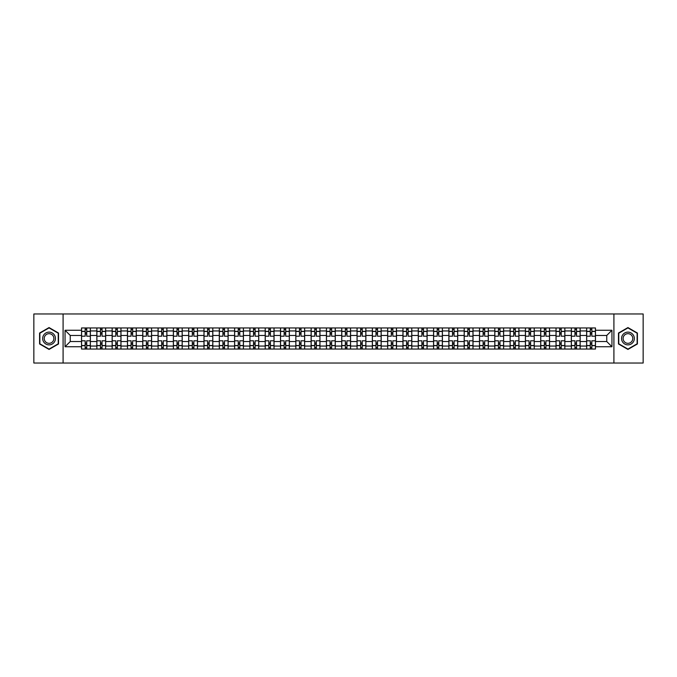 <?xml version="1.0" encoding="UTF-8"?>
<svg xmlns="http://www.w3.org/2000/svg" width="677" height="677" viewBox="0 0 677 677"><rect width="100%" height="100%" fill="white"/><g stroke="black" fill="none" stroke-linecap="round" stroke-linejoin="round"><path stroke-width="1.02" d="M613.912 363.033L643.15 363.033L643.15 313.967L33.85 313.967L33.85 363.033L613.912 363.033L613.912 313.967M96.836 349.044L96.836 330.943L90.363 330.943L90.363 349.044M90.363 330.943L90.363 327.956M96.836 330.943L96.836 327.956M105.671 327.956L105.671 349.044M112.145 349.044L112.145 327.956M120.98 327.956L120.98 349.044M127.454 349.044L127.454 327.956M136.28 327.956L136.28 349.044M142.762 349.044L142.762 327.956M151.589 327.956L151.589 349.044M158.063 349.044L158.063 327.956M166.897 327.956L166.897 349.044M173.371 349.044L173.371 327.956M182.198 327.956L182.198 349.044M188.68 349.044L188.68 327.956M197.506 327.956L197.506 349.044M203.98 349.044L203.98 327.956M212.815 327.956L212.815 349.044M219.289 349.044L219.289 327.956M228.124 327.956L228.124 349.044M234.597 349.044L234.597 327.956M243.424 327.956L243.424 349.044M249.898 349.044L249.898 327.956M258.732 327.956L258.732 349.044M265.206 349.044L265.206 327.956M274.041 327.956L274.041 349.044M280.515 349.044L280.515 327.956M289.341 327.956L289.341 349.044M295.824 349.044L295.824 327.956M304.65 327.956L304.65 349.044M311.124 349.044L311.124 327.956M319.959 327.956L319.959 349.044M326.432 349.044L326.432 327.956M335.259 327.956L335.259 349.044M341.741 349.044L341.741 327.956M350.568 327.956L350.568 349.044M357.041 349.044L357.041 327.956M365.876 327.956L365.876 349.044M372.35 349.044L372.35 327.956M381.176 327.956L381.176 349.044M387.659 349.044L387.659 327.956M396.485 327.956L396.485 349.044M402.959 349.044L402.959 327.956M411.794 327.956L411.794 349.044M418.268 349.044L418.268 327.956M427.102 327.956L427.102 349.044M433.576 349.044L433.576 327.956M442.403 327.956L442.403 349.044M448.876 349.044L448.876 327.956M457.711 327.956L457.711 349.044M464.185 349.044L464.185 327.956M473.02 327.956L473.02 349.044M479.494 349.044L479.494 327.956M488.32 327.956L488.32 349.044M494.802 349.044L494.802 327.956M503.629 327.956L503.629 349.044M510.103 349.044L510.103 327.956M518.937 327.956L518.937 349.044M525.411 349.044L525.411 327.956M534.238 327.956L534.238 349.044M540.72 349.044L540.72 327.956M549.546 327.956L549.546 349.044M556.02 349.044L556.02 327.956M564.855 327.956L564.855 349.044M571.329 349.044L571.329 327.956M580.164 327.956L580.164 349.044M586.637 349.044L586.637 327.956M586.637 341.538L580.164 341.538M571.329 341.538L564.855 341.538M556.02 341.538L549.546 341.538M540.72 341.538L534.238 341.538M525.411 341.538L518.937 341.538M510.103 341.538L503.629 341.538M494.802 341.538L488.32 341.538M479.494 341.538L473.02 341.538M464.185 341.538L457.711 341.538M448.876 341.538L442.403 341.538M433.576 341.538L427.102 341.538M418.268 341.538L411.794 341.538M402.959 341.538L396.485 341.538M387.659 341.538L381.176 341.538M372.35 341.538L365.876 341.538M357.041 341.538L350.568 341.538M341.741 341.538L335.259 341.538M326.432 341.538L319.959 341.538M311.124 341.538L304.65 341.538M295.824 341.538L289.341 341.538M280.515 341.538L274.041 341.538M265.206 341.538L258.732 341.538M249.898 341.538L243.424 341.538M234.597 341.538L228.124 341.538M219.289 341.538L212.815 341.538M203.98 341.538L197.506 341.538M188.68 341.538L182.198 341.538M173.371 341.538L166.897 341.538M158.063 341.538L151.589 341.538M142.762 341.538L136.28 341.538M127.454 341.538L120.98 341.538M112.145 341.538L105.671 341.538M96.836 341.538L90.363 341.538M586.637 335.462L580.164 335.462M571.329 335.462L564.855 335.462M556.02 335.462L549.546 335.462M540.72 335.462L534.238 335.462M525.411 335.462L518.937 335.462M510.103 335.462L503.629 335.462M494.802 335.462L488.32 335.462M479.494 335.462L473.02 335.462M464.185 335.462L457.711 335.462M448.876 335.462L442.403 335.462M433.576 335.462L427.102 335.462M418.268 335.462L411.794 335.462M402.959 335.462L396.485 335.462M387.659 335.462L381.176 335.462M372.35 335.462L365.876 335.462M357.041 335.462L350.568 335.462M341.741 335.462L335.259 335.462M326.432 335.462L319.959 335.462M311.124 335.462L304.65 335.462M295.824 335.462L289.341 335.462M280.515 335.462L274.041 335.462M265.206 335.462L258.732 335.462M249.898 335.462L243.424 335.462M234.597 335.462L228.124 335.462M219.289 335.462L212.815 335.462M203.98 335.462L197.506 335.462M188.68 335.462L182.198 335.462M173.371 335.462L166.897 335.462M158.063 335.462L151.589 335.462M142.762 335.462L136.28 335.462M127.454 335.462L120.98 335.462M112.145 335.462L105.671 335.462M96.836 335.462L90.363 335.462M70.247 341.538L81.536 341.538L81.536 335.462L70.247 335.462L70.247 341.538L65.051 346.742L65.051 330.258L81.536 330.258L81.536 335.462M595.464 335.462L595.464 341.538L606.753 341.538L606.753 335.462L595.464 335.462L595.464 327.956L81.536 327.956L81.536 330.258M595.464 330.258L611.949 330.258L611.949 346.742L595.464 346.742L595.464 341.538M81.536 341.538L81.536 349.044L595.464 349.044L595.464 346.742M81.536 346.742L65.051 346.742M63.088 363.033L63.088 313.967M58.527 333.033L49.057 327.566L39.588 333.033L39.588 343.967L49.057 349.434L58.527 343.967L58.527 333.033M637.412 333.033L627.943 327.566L618.473 333.033L618.473 343.967L627.943 349.434L637.412 343.967L637.412 333.033M86.732 347.572L85.167 347.572M85.167 329.428L86.732 329.428M102.041 347.572L100.467 347.572M100.467 329.428L102.041 329.428M117.349 347.572L115.775 347.572M115.775 329.428L117.349 329.428M132.65 347.572L131.084 347.572M131.084 329.428L132.65 329.428M147.958 347.572L146.393 347.572M146.393 329.428L147.958 329.428M163.267 347.572L161.693 347.572M161.693 329.428L163.267 329.428M178.567 347.572L177.002 347.572M177.002 329.428L178.567 329.428M193.876 347.572L192.31 347.572M192.31 329.428L193.876 329.428M209.185 347.572L207.611 347.572M207.611 329.428L209.185 329.428M224.493 347.572L222.919 347.572M222.919 329.428L224.493 329.428M239.793 347.572L238.228 347.572M238.228 329.428L239.793 329.428M255.102 347.572L253.528 347.572M253.528 329.428L255.102 329.428M270.411 347.572L268.837 347.572M268.837 329.428L270.411 329.428M285.711 347.572L284.145 347.572M284.145 329.428L285.711 329.428M301.02 347.572L299.454 347.572M299.454 329.428L301.02 329.428M316.328 347.572L314.754 347.572M314.754 329.428L316.328 329.428M331.628 347.572L330.063 347.572M330.063 329.428L331.628 329.428M346.937 347.572L345.372 347.572M345.372 329.428L346.937 329.428M362.246 347.572L360.672 347.572M360.672 329.428L362.246 329.428M377.546 347.572L375.98 347.572M375.98 329.428L377.546 329.428M392.855 347.572L391.289 347.572M391.289 329.428L392.855 329.428M408.163 347.572L406.589 347.572M406.589 329.428L408.163 329.428M423.472 347.572L421.898 347.572M421.898 329.428L423.472 329.428M438.772 347.572L437.207 347.572M437.207 329.428L438.772 329.428M454.081 347.572L452.507 347.572M452.507 329.428L454.081 329.428M469.389 347.572L467.815 347.572M467.815 329.428L469.389 329.428M484.69 347.572L483.124 347.572M483.124 329.428L484.69 329.428M499.998 347.572L498.433 347.572M498.433 329.428L499.998 329.428M515.307 347.572L513.733 347.572M513.733 329.428L515.307 329.428M530.607 347.572L529.042 347.572M529.042 329.428L530.607 329.428M545.916 347.572L544.35 347.572M544.35 329.428L545.916 329.428M561.225 347.572L559.651 347.572M559.651 329.428L561.225 329.428M576.533 347.572L574.959 347.572M574.959 329.428L576.533 329.428M591.833 347.572L590.268 347.572M590.268 329.428L591.833 329.428M65.051 330.258L70.247 335.462M606.753 341.538L611.949 346.742M606.753 335.462L611.949 330.258M90.312 349.044L90.312 336.198L86.732 336.198L86.732 327.956M85.167 327.956L85.167 336.198L81.587 336.198L81.587 327.956M90.312 336.198L90.312 327.956M81.587 349.044L81.587 340.802L85.167 340.802L85.167 349.044M86.732 349.044L86.732 340.802L90.312 340.802M85.167 334.032L86.732 334.032M81.587 340.802L81.587 336.198M86.732 342.968L85.167 342.968M86.732 347.775L85.167 347.775M85.167 344.238L86.732 344.238M86.732 332.762L85.167 332.762M85.167 329.225L86.732 329.225M43.531 341.69A6.381 6.381 0 0 0 52.247 344.026A6.381 6.381 0 0 0 54.583 335.31A6.381 6.381 0 0 0 45.867 332.974A6.381 6.381 0 0 0 43.531 341.69M44.877 340.912A4.832 4.832 0 0 0 51.469 342.68A4.832 4.832 0 0 0 53.238 336.088A4.832 4.832 0 0 0 46.645 334.32A4.832 4.832 0 0 0 44.877 340.912M49.057 327.905L58.23 333.202L58.23 343.798L49.057 349.095L39.884 343.798L39.884 333.202L49.057 327.905M622.417 341.69A6.381 6.381 0 0 0 631.133 344.026A6.381 6.381 0 0 0 633.469 335.31A6.381 6.381 0 0 0 624.753 332.974A6.381 6.381 0 0 0 622.417 341.69M623.762 340.912A4.832 4.832 0 0 0 630.355 342.68A4.832 4.832 0 0 0 632.123 336.088A4.832 4.832 0 0 0 625.531 334.32A4.832 4.832 0 0 0 623.762 340.912M627.943 327.905L637.116 333.202L637.116 343.798L627.943 349.095L618.77 343.798L618.77 333.202L627.943 327.905M105.62 349.044L105.62 336.198L102.041 336.198L102.041 327.956M100.467 327.956L100.467 336.198L96.887 336.198L96.887 327.956M105.62 336.198L105.62 327.956M96.887 349.044L96.887 340.802L100.467 340.802L100.467 349.044M102.041 349.044L102.041 340.802L105.62 340.802M100.467 334.032L102.041 334.032M96.887 340.802L96.887 336.198M102.041 342.968L100.467 342.968M102.041 347.775L100.467 347.775M100.467 344.238L102.041 344.238M102.041 332.762L100.467 332.762M100.467 329.225L102.041 329.225M120.929 349.044L120.929 336.198L117.349 336.198L117.349 327.956M115.775 327.956L115.775 336.198L112.196 336.198L112.196 327.956M120.929 336.198L120.929 327.956M112.196 349.044L112.196 340.802L115.775 340.802L115.775 349.044M117.349 349.044L117.349 340.802L120.929 340.802M115.775 334.032L117.349 334.032M112.196 340.802L112.196 336.198M117.349 342.968L115.775 342.968M117.349 347.775L115.775 347.775M115.775 344.238L117.349 344.238M117.349 332.762L115.775 332.762M115.775 329.225L117.349 329.225M136.238 349.044L136.238 336.198L132.65 336.198L132.65 327.956M131.084 327.956L131.084 336.198L127.504 336.198L127.504 327.956M136.238 336.198L136.238 327.956M127.504 349.044L127.504 340.802L131.084 340.802L131.084 349.044M132.65 349.044L132.65 340.802L136.238 340.802M131.084 334.032L132.65 334.032M127.504 340.802L127.504 336.198M132.65 342.968L131.084 342.968M132.65 347.775L131.084 347.775M131.084 344.238L132.65 344.238M132.65 332.762L131.084 332.762M131.084 329.225L132.65 329.225M151.538 349.044L151.538 336.198L147.958 336.198L147.958 327.956M146.393 327.956L146.393 336.198L142.805 336.198L142.805 327.956M151.538 336.198L151.538 327.956M142.805 349.044L142.805 340.802L146.393 340.802L146.393 349.044M147.958 349.044L147.958 340.802L151.538 340.802M146.393 334.032L147.958 334.032M142.805 340.802L142.805 336.198M147.958 342.968L146.393 342.968M147.958 347.775L146.393 347.775M146.393 344.238L147.958 344.238M147.958 332.762L146.393 332.762M146.393 329.225L147.958 329.225M166.847 349.044L166.847 336.198L163.267 336.198L163.267 327.956M161.693 327.956L161.693 336.198L158.113 336.198L158.113 327.956M166.847 336.198L166.847 327.956M158.113 349.044L158.113 340.802L161.693 340.802L161.693 349.044M163.267 349.044L163.267 340.802L166.847 340.802M161.693 334.032L163.267 334.032M158.113 340.802L158.113 336.198M163.267 342.968L161.693 342.968M163.267 347.775L161.693 347.775M161.693 344.238L163.267 344.238M163.267 332.762L161.693 332.762M161.693 329.225L163.267 329.225M182.155 349.044L182.155 336.198L178.567 336.198L178.567 327.956M177.002 327.956L177.002 336.198L173.422 336.198L173.422 327.956M182.155 336.198L182.155 327.956M173.422 349.044L173.422 340.802L177.002 340.802L177.002 349.044M178.567 349.044L178.567 340.802L182.155 340.802M177.002 334.032L178.567 334.032M173.422 340.802L173.422 336.198M178.567 342.968L177.002 342.968M178.567 347.775L177.002 347.775M177.002 344.238L178.567 344.238M178.567 332.762L177.002 332.762M177.002 329.225L178.567 329.225M197.456 349.044L197.456 336.198L193.876 336.198L193.876 327.956M192.31 327.956L192.31 336.198L188.722 336.198L188.722 327.956M197.456 336.198L197.456 327.956M188.722 349.044L188.722 340.802L192.31 340.802L192.31 349.044M193.876 349.044L193.876 340.802L197.456 340.802M192.31 334.032L193.876 334.032M188.722 340.802L188.722 336.198M193.876 342.968L192.31 342.968M193.876 347.775L192.31 347.775M192.31 344.238L193.876 344.238M193.876 332.762L192.31 332.762M192.31 329.225L193.876 329.225M212.764 349.044L212.764 336.198L209.185 336.198L209.185 327.956M207.611 327.956L207.611 336.198L204.031 336.198L204.031 327.956M212.764 336.198L212.764 327.956M204.031 349.044L204.031 340.802L207.611 340.802L207.611 349.044M209.185 349.044L209.185 340.802L212.764 340.802M207.611 334.032L209.185 334.032M204.031 340.802L204.031 336.198M209.185 342.968L207.611 342.968M209.185 347.775L207.611 347.775M207.611 344.238L209.185 344.238M209.185 332.762L207.611 332.762M207.611 329.225L209.185 329.225M228.073 349.044L228.073 336.198L224.493 336.198L224.493 327.956M222.919 327.956L222.919 336.198L219.34 336.198L219.34 327.956M228.073 336.198L228.073 327.956M219.34 349.044L219.34 340.802L222.919 340.802L222.919 349.044M224.493 349.044L224.493 340.802L228.073 340.802M222.919 334.032L224.493 334.032M219.34 340.802L219.34 336.198M224.493 342.968L222.919 342.968M224.493 347.775L222.919 347.775M222.919 344.238L224.493 344.238M224.493 332.762L222.919 332.762M222.919 329.225L224.493 329.225M243.373 349.044L243.373 336.198L239.793 336.198L239.793 327.956M238.228 327.956L238.228 336.198L234.648 336.198L234.648 327.956M243.373 336.198L243.373 327.956M234.648 349.044L234.648 340.802L238.228 340.802L238.228 349.044M239.793 349.044L239.793 340.802L243.373 340.802M238.228 334.032L239.793 334.032M234.648 340.802L234.648 336.198M239.793 342.968L238.228 342.968M239.793 347.775L238.228 347.775M238.228 344.238L239.793 344.238M239.793 332.762L238.228 332.762M238.228 329.225L239.793 329.225M258.682 349.044L258.682 336.198L255.102 336.198L255.102 327.956M253.528 327.956L253.528 336.198L249.948 336.198L249.948 327.956M258.682 336.198L258.682 327.956M249.948 349.044L249.948 340.802L253.528 340.802L253.528 349.044M255.102 349.044L255.102 340.802L258.682 340.802M253.528 334.032L255.102 334.032M249.948 340.802L249.948 336.198M255.102 342.968L253.528 342.968M255.102 347.775L253.528 347.775M253.528 344.238L255.102 344.238M255.102 332.762L253.528 332.762M253.528 329.225L255.102 329.225M273.99 349.044L273.99 336.198L270.411 336.198L270.411 327.956M268.837 327.956L268.837 336.198L265.257 336.198L265.257 327.956M273.99 336.198L273.99 327.956M265.257 349.044L265.257 340.802L268.837 340.802L268.837 349.044M270.411 349.044L270.411 340.802L273.99 340.802M268.837 334.032L270.411 334.032M265.257 340.802L265.257 336.198M270.411 342.968L268.837 342.968M270.411 347.775L268.837 347.775M268.837 344.238L270.411 344.238M270.411 332.762L268.837 332.762M268.837 329.225L270.411 329.225M289.299 349.044L289.299 336.198L285.711 336.198L285.711 327.956M284.145 327.956L284.145 336.198L280.566 336.198L280.566 327.956M289.299 336.198L289.299 327.956M280.566 349.044L280.566 340.802L284.145 340.802L284.145 349.044M285.711 349.044L285.711 340.802L289.299 340.802M284.145 334.032L285.711 334.032M280.566 340.802L280.566 336.198M285.711 342.968L284.145 342.968M285.711 347.775L284.145 347.775M284.145 344.238L285.711 344.238M285.711 332.762L284.145 332.762M284.145 329.225L285.711 329.225M304.599 349.044L304.599 336.198L301.02 336.198L301.02 327.956M299.454 327.956L299.454 336.198L295.866 336.198L295.866 327.956M304.599 336.198L304.599 327.956M295.866 349.044L295.866 340.802L299.454 340.802L299.454 349.044M301.02 349.044L301.02 340.802L304.599 340.802M299.454 334.032L301.02 334.032M295.866 340.802L295.866 336.198M301.02 342.968L299.454 342.968M301.02 347.775L299.454 347.775M299.454 344.238L301.02 344.238M301.02 332.762L299.454 332.762M299.454 329.225L301.02 329.225M319.908 349.044L319.908 336.198L316.328 336.198L316.328 327.956M314.754 327.956L314.754 336.198L311.175 336.198L311.175 327.956M319.908 336.198L319.908 327.956M311.175 349.044L311.175 340.802L314.754 340.802L314.754 349.044M316.328 349.044L316.328 340.802L319.908 340.802M314.754 334.032L316.328 334.032M311.175 340.802L311.175 336.198M316.328 342.968L314.754 342.968M316.328 347.775L314.754 347.775M314.754 344.238L316.328 344.238M316.328 332.762L314.754 332.762M314.754 329.225L316.328 329.225M335.217 349.044L335.217 336.198L331.628 336.198L331.628 327.956M330.063 327.956L330.063 336.198L326.483 336.198L326.483 327.956M335.217 336.198L335.217 327.956M326.483 349.044L326.483 340.802L330.063 340.802L330.063 349.044M331.628 349.044L331.628 340.802L335.217 340.802M330.063 334.032L331.628 334.032M326.483 340.802L326.483 336.198M331.628 342.968L330.063 342.968M331.628 347.775L330.063 347.775M330.063 344.238L331.628 344.238M331.628 332.762L330.063 332.762M330.063 329.225L331.628 329.225M350.517 349.044L350.517 336.198L346.937 336.198L346.937 327.956M345.372 327.956L345.372 336.198L341.783 336.198L341.783 327.956M350.517 336.198L350.517 327.956M341.783 349.044L341.783 340.802L345.372 340.802L345.372 349.044M346.937 349.044L346.937 340.802L350.517 340.802M345.372 334.032L346.937 334.032M341.783 340.802L341.783 336.198M346.937 342.968L345.372 342.968M346.937 347.775L345.372 347.775M345.372 344.238L346.937 344.238M346.937 332.762L345.372 332.762M345.372 329.225L346.937 329.225M365.825 349.044L365.825 336.198L362.246 336.198L362.246 327.956M360.672 327.956L360.672 336.198L357.092 336.198L357.092 327.956M365.825 336.198L365.825 327.956M357.092 349.044L357.092 340.802L360.672 340.802L360.672 349.044M362.246 349.044L362.246 340.802L365.825 340.802M360.672 334.032L362.246 334.032M357.092 340.802L357.092 336.198M362.246 342.968L360.672 342.968M362.246 347.775L360.672 347.775M360.672 344.238L362.246 344.238M362.246 332.762L360.672 332.762M360.672 329.225L362.246 329.225M381.134 349.044L381.134 336.198L377.546 336.198L377.546 327.956M375.98 327.956L375.98 336.198L372.401 336.198L372.401 327.956M381.134 336.198L381.134 327.956M372.401 349.044L372.401 340.802L375.98 340.802L375.98 349.044M377.546 349.044L377.546 340.802L381.134 340.802M375.98 334.032L377.546 334.032M372.401 340.802L372.401 336.198M377.546 342.968L375.98 342.968M377.546 347.775L375.98 347.775M375.98 344.238L377.546 344.238M377.546 332.762L375.98 332.762M375.98 329.225L377.546 329.225M396.434 349.044L396.434 336.198L392.855 336.198L392.855 327.956M391.289 327.956L391.289 336.198L387.701 336.198L387.701 327.956M396.434 336.198L396.434 327.956M387.701 349.044L387.701 340.802L391.289 340.802L391.289 349.044M392.855 349.044L392.855 340.802L396.434 340.802M391.289 334.032L392.855 334.032M387.701 340.802L387.701 336.198M392.855 342.968L391.289 342.968M392.855 347.775L391.289 347.775M391.289 344.238L392.855 344.238M392.855 332.762L391.289 332.762M391.289 329.225L392.855 329.225M411.743 349.044L411.743 336.198L408.163 336.198L408.163 327.956M406.589 327.956L406.589 336.198L403.01 336.198L403.01 327.956M411.743 336.198L411.743 327.956M403.01 349.044L403.01 340.802L406.589 340.802L406.589 349.044M408.163 349.044L408.163 340.802L411.743 340.802M406.589 334.032L408.163 334.032M403.01 340.802L403.01 336.198M408.163 342.968L406.589 342.968M408.163 347.775L406.589 347.775M406.589 344.238L408.163 344.238M408.163 332.762L406.589 332.762M406.589 329.225L408.163 329.225M427.052 349.044L427.052 336.198L423.472 336.198L423.472 327.956M421.898 327.956L421.898 336.198L418.318 336.198L418.318 327.956M427.052 336.198L427.052 327.956M418.318 349.044L418.318 340.802L421.898 340.802L421.898 349.044M423.472 349.044L423.472 340.802L427.052 340.802M421.898 334.032L423.472 334.032M418.318 340.802L418.318 336.198M423.472 342.968L421.898 342.968M423.472 347.775L421.898 347.775M421.898 344.238L423.472 344.238M423.472 332.762L421.898 332.762M421.898 329.225L423.472 329.225M442.352 349.044L442.352 336.198L438.772 336.198L438.772 327.956M437.207 327.956L437.207 336.198L433.627 336.198L433.627 327.956M442.352 336.198L442.352 327.956M433.627 349.044L433.627 340.802L437.207 340.802L437.207 349.044M438.772 349.044L438.772 340.802L442.352 340.802M437.207 334.032L438.772 334.032M433.627 340.802L433.627 336.198M438.772 342.968L437.207 342.968M438.772 347.775L437.207 347.775M437.207 344.238L438.772 344.238M438.772 332.762L437.207 332.762M437.207 329.225L438.772 329.225M457.66 349.044L457.66 336.198L454.081 336.198L454.081 327.956M452.507 327.956L452.507 336.198L448.927 336.198L448.927 327.956M457.66 336.198L457.66 327.956M448.927 349.044L448.927 340.802L452.507 340.802L452.507 349.044M454.081 349.044L454.081 340.802L457.66 340.802M452.507 334.032L454.081 334.032M448.927 340.802L448.927 336.198M454.081 342.968L452.507 342.968M454.081 347.775L452.507 347.775M452.507 344.238L454.081 344.238M454.081 332.762L452.507 332.762M452.507 329.225L454.081 329.225M472.969 349.044L472.969 336.198L469.389 336.198L469.389 327.956M467.815 327.956L467.815 336.198L464.236 336.198L464.236 327.956M472.969 336.198L472.969 327.956M464.236 349.044L464.236 340.802L467.815 340.802L467.815 349.044M469.389 349.044L469.389 340.802L472.969 340.802M467.815 334.032L469.389 334.032M464.236 340.802L464.236 336.198M469.389 342.968L467.815 342.968M469.389 347.775L467.815 347.775M467.815 344.238L469.389 344.238M469.389 332.762L467.815 332.762M467.815 329.225L469.389 329.225M488.278 349.044L488.278 336.198L484.69 336.198L484.69 327.956M483.124 327.956L483.124 336.198L479.544 336.198L479.544 327.956M488.278 336.198L488.278 327.956M479.544 349.044L479.544 340.802L483.124 340.802L483.124 349.044M484.69 349.044L484.69 340.802L488.278 340.802M483.124 334.032L484.69 334.032M479.544 340.802L479.544 336.198M484.69 342.968L483.124 342.968M484.69 347.775L483.124 347.775M483.124 344.238L484.69 344.238M484.69 332.762L483.124 332.762M483.124 329.225L484.69 329.225M503.578 349.044L503.578 336.198L499.998 336.198L499.998 327.956M498.433 327.956L498.433 336.198L494.845 336.198L494.845 327.956M503.578 336.198L503.578 327.956M494.845 349.044L494.845 340.802L498.433 340.802L498.433 349.044M499.998 349.044L499.998 340.802L503.578 340.802M498.433 334.032L499.998 334.032M494.845 340.802L494.845 336.198M499.998 342.968L498.433 342.968M499.998 347.775L498.433 347.775M498.433 344.238L499.998 344.238M499.998 332.762L498.433 332.762M498.433 329.225L499.998 329.225M518.887 349.044L518.887 336.198L515.307 336.198L515.307 327.956M513.733 327.956L513.733 336.198L510.153 336.198L510.153 327.956M518.887 336.198L518.887 327.956M510.153 349.044L510.153 340.802L513.733 340.802L513.733 349.044M515.307 349.044L515.307 340.802L518.887 340.802M513.733 334.032L515.307 334.032M510.153 340.802L510.153 336.198M515.307 342.968L513.733 342.968M515.307 347.775L513.733 347.775M513.733 344.238L515.307 344.238M515.307 332.762L513.733 332.762M513.733 329.225L515.307 329.225M534.195 349.044L534.195 336.198L530.607 336.198L530.607 327.956M529.042 327.956L529.042 336.198L525.462 336.198L525.462 327.956M534.195 336.198L534.195 327.956M525.462 349.044L525.462 340.802L529.042 340.802L529.042 349.044M530.607 349.044L530.607 340.802L534.195 340.802M529.042 334.032L530.607 334.032M525.462 340.802L525.462 336.198M530.607 342.968L529.042 342.968M530.607 347.775L529.042 347.775M529.042 344.238L530.607 344.238M530.607 332.762L529.042 332.762M529.042 329.225L530.607 329.225M549.496 349.044L549.496 336.198L545.916 336.198L545.916 327.956M544.35 327.956L544.35 336.198L540.762 336.198L540.762 327.956M549.496 336.198L549.496 327.956M540.762 349.044L540.762 340.802L544.35 340.802L544.35 349.044M545.916 349.044L545.916 340.802L549.496 340.802M544.35 334.032L545.916 334.032M540.762 340.802L540.762 336.198M545.916 342.968L544.35 342.968M545.916 347.775L544.35 347.775M544.35 344.238L545.916 344.238M545.916 332.762L544.35 332.762M544.35 329.225L545.916 329.225M564.804 349.044L564.804 336.198L561.225 336.198L561.225 327.956M559.651 327.956L559.651 336.198L556.071 336.198L556.071 327.956M564.804 336.198L564.804 327.956M556.071 349.044L556.071 340.802L559.651 340.802L559.651 349.044M561.225 349.044L561.225 340.802L564.804 340.802M559.651 334.032L561.225 334.032M556.071 340.802L556.071 336.198M561.225 342.968L559.651 342.968M561.225 347.775L559.651 347.775M559.651 344.238L561.225 344.238M561.225 332.762L559.651 332.762M559.651 329.225L561.225 329.225M580.113 349.044L580.113 336.198L576.533 336.198L576.533 327.956M574.959 327.956L574.959 336.198L571.38 336.198L571.38 327.956M580.113 336.198L580.113 327.956M571.38 349.044L571.38 340.802L574.959 340.802L574.959 349.044M576.533 349.044L576.533 340.802L580.113 340.802M574.959 334.032L576.533 334.032M571.38 340.802L571.38 336.198M576.533 342.968L574.959 342.968M576.533 347.775L574.959 347.775M574.959 344.238L576.533 344.238M576.533 332.762L574.959 332.762M574.959 329.225L576.533 329.225M595.413 349.044L595.413 336.198L591.833 336.198L591.833 327.956M590.268 327.956L590.268 336.198L586.688 336.198L586.688 327.956M595.413 336.198L595.413 327.956M586.688 349.044L586.688 340.802L590.268 340.802L590.268 349.044M591.833 349.044L591.833 340.802L595.413 340.802M590.268 334.032L591.833 334.032M586.688 340.802L586.688 336.198M591.833 342.968L590.268 342.968M591.833 347.775L590.268 347.775M590.268 344.238L591.833 344.238M591.833 332.762L590.268 332.762M590.268 329.225L591.833 329.225M571.329 330.943L564.855 330.943M556.02 330.943L549.546 330.943M540.72 330.943L534.238 330.943M525.411 330.943L518.937 330.943M510.103 330.943L503.629 330.943M494.802 330.943L488.32 330.943M479.494 330.943L473.02 330.943M464.185 330.943L457.711 330.943M448.876 330.943L442.403 330.943M433.576 330.943L427.102 330.943M418.268 330.943L411.794 330.943M402.959 330.943L396.485 330.943M387.659 330.943L381.176 330.943M372.35 330.943L365.876 330.943M357.041 330.943L350.568 330.943M341.741 330.943L335.259 330.943M326.432 330.943L319.959 330.943M311.124 330.943L304.65 330.943M295.824 330.943L289.341 330.943M280.515 330.943L274.041 330.943M265.206 330.943L258.732 330.943M249.898 330.943L243.424 330.943M234.597 330.943L228.124 330.943M219.289 330.943L212.815 330.943M203.98 330.943L197.506 330.943M188.68 330.943L182.198 330.943M173.371 330.943L166.897 330.943M158.063 330.943L151.589 330.943M142.762 330.943L136.28 330.943M127.454 330.943L120.98 330.943M112.145 330.943L105.671 330.943M586.637 330.943L580.164 330.943M571.329 346.057L564.855 346.057M556.02 346.057L549.546 346.057M540.72 346.057L534.238 346.057M525.411 346.057L518.937 346.057M510.103 346.057L503.629 346.057M494.802 346.057L488.32 346.057M479.494 346.057L473.02 346.057M464.185 346.057L457.711 346.057M448.876 346.057L442.403 346.057M433.576 346.057L427.102 346.057M418.268 346.057L411.794 346.057M402.959 346.057L396.485 346.057M387.659 346.057L381.176 346.057M372.35 346.057L365.876 346.057M357.041 346.057L350.568 346.057M341.741 346.057L335.259 346.057M326.432 346.057L319.959 346.057M311.124 346.057L304.65 346.057M295.824 346.057L289.341 346.057M280.515 346.057L274.041 346.057M265.206 346.057L258.732 346.057M249.898 346.057L243.424 346.057M234.597 346.057L228.124 346.057M219.289 346.057L212.815 346.057M203.98 346.057L197.506 346.057M188.68 346.057L182.198 346.057M173.371 346.057L166.897 346.057M158.063 346.057L151.589 346.057M142.762 346.057L136.28 346.057M127.454 346.057L120.98 346.057M112.145 346.057L105.671 346.057M96.836 346.057L90.363 346.057M586.637 346.057L580.164 346.057M90.312 331.341L86.732 331.341M85.167 331.341L81.587 331.341M85.167 331.468L81.587 331.468M85.167 345.532L81.587 345.532M85.167 345.659L81.587 345.659M90.312 345.659L86.732 345.659M90.312 331.468L86.732 331.468M90.312 345.532L86.732 345.532M105.62 331.341L102.041 331.341M100.467 331.341L96.887 331.341M100.467 331.468L96.887 331.468M100.467 345.532L96.887 345.532M100.467 345.659L96.887 345.659M105.62 345.659L102.041 345.659M105.62 331.468L102.041 331.468M105.62 345.532L102.041 345.532M120.929 331.341L117.349 331.341M115.775 331.341L112.196 331.341M115.775 331.468L112.196 331.468M115.775 345.532L112.196 345.532M115.775 345.659L112.196 345.659M120.929 345.659L117.349 345.659M120.929 331.468L117.349 331.468M120.929 345.532L117.349 345.532M136.238 331.341L132.65 331.341M131.084 331.341L127.504 331.341M131.084 331.468L127.504 331.468M131.084 345.532L127.504 345.532M131.084 345.659L127.504 345.659M136.238 345.659L132.65 345.659M136.238 331.468L132.65 331.468M136.238 345.532L132.65 345.532M151.538 331.341L147.958 331.341M146.393 331.341L142.805 331.341M146.393 331.468L142.805 331.468M146.393 345.532L142.805 345.532M146.393 345.659L142.805 345.659M151.538 345.659L147.958 345.659M151.538 331.468L147.958 331.468M151.538 345.532L147.958 345.532M166.847 331.341L163.267 331.341M161.693 331.341L158.113 331.341M161.693 331.468L158.113 331.468M161.693 345.532L158.113 345.532M161.693 345.659L158.113 345.659M166.847 345.659L163.267 345.659M166.847 331.468L163.267 331.468M166.847 345.532L163.267 345.532M182.155 331.341L178.567 331.341M177.002 331.341L173.422 331.341M177.002 331.468L173.422 331.468M177.002 345.532L173.422 345.532M177.002 345.659L173.422 345.659M182.155 345.659L178.567 345.659M182.155 331.468L178.567 331.468M182.155 345.532L178.567 345.532M197.456 331.341L193.876 331.341M192.31 331.341L188.722 331.341M192.31 331.468L188.722 331.468M192.31 345.532L188.722 345.532M192.31 345.659L188.722 345.659M197.456 345.659L193.876 345.659M197.456 331.468L193.876 331.468M197.456 345.532L193.876 345.532M212.764 331.341L209.185 331.341M207.611 331.341L204.031 331.341M207.611 331.468L204.031 331.468M207.611 345.532L204.031 345.532M207.611 345.659L204.031 345.659M212.764 345.659L209.185 345.659M212.764 331.468L209.185 331.468M212.764 345.532L209.185 345.532M228.073 331.341L224.493 331.341M222.919 331.341L219.34 331.341M222.919 331.468L219.34 331.468M222.919 345.532L219.34 345.532M222.919 345.659L219.34 345.659M228.073 345.659L224.493 345.659M228.073 331.468L224.493 331.468M228.073 345.532L224.493 345.532M243.373 331.341L239.793 331.341M238.228 331.341L234.648 331.341M238.228 331.468L234.648 331.468M238.228 345.532L234.648 345.532M238.228 345.659L234.648 345.659M243.373 345.659L239.793 345.659M243.373 331.468L239.793 331.468M243.373 345.532L239.793 345.532M258.682 331.341L255.102 331.341M253.528 331.341L249.948 331.341M253.528 331.468L249.948 331.468M253.528 345.532L249.948 345.532M253.528 345.659L249.948 345.659M258.682 345.659L255.102 345.659M258.682 331.468L255.102 331.468M258.682 345.532L255.102 345.532M273.99 331.341L270.411 331.341M268.837 331.341L265.257 331.341M268.837 331.468L265.257 331.468M268.837 345.532L265.257 345.532M268.837 345.659L265.257 345.659M273.99 345.659L270.411 345.659M273.99 331.468L270.411 331.468M273.99 345.532L270.411 345.532M289.299 331.341L285.711 331.341M284.145 331.341L280.566 331.341M284.145 331.468L280.566 331.468M284.145 345.532L280.566 345.532M284.145 345.659L280.566 345.659M289.299 345.659L285.711 345.659M289.299 331.468L285.711 331.468M289.299 345.532L285.711 345.532M304.599 331.341L301.02 331.341M299.454 331.341L295.866 331.341M299.454 331.468L295.866 331.468M299.454 345.532L295.866 345.532M299.454 345.659L295.866 345.659M304.599 345.659L301.02 345.659M304.599 331.468L301.02 331.468M304.599 345.532L301.02 345.532M319.908 331.341L316.328 331.341M314.754 331.341L311.175 331.341M314.754 331.468L311.175 331.468M314.754 345.532L311.175 345.532M314.754 345.659L311.175 345.659M319.908 345.659L316.328 345.659M319.908 331.468L316.328 331.468M319.908 345.532L316.328 345.532M335.217 331.341L331.628 331.341M330.063 331.341L326.483 331.341M330.063 331.468L326.483 331.468M330.063 345.532L326.483 345.532M330.063 345.659L326.483 345.659M335.217 345.659L331.628 345.659M335.217 331.468L331.628 331.468M335.217 345.532L331.628 345.532M350.517 331.341L346.937 331.341M345.372 331.341L341.783 331.341M345.372 331.468L341.783 331.468M345.372 345.532L341.783 345.532M345.372 345.659L341.783 345.659M350.517 345.659L346.937 345.659M350.517 331.468L346.937 331.468M350.517 345.532L346.937 345.532M365.825 331.341L362.246 331.341M360.672 331.341L357.092 331.341M360.672 331.468L357.092 331.468M360.672 345.532L357.092 345.532M360.672 345.659L357.092 345.659M365.825 345.659L362.246 345.659M365.825 331.468L362.246 331.468M365.825 345.532L362.246 345.532M381.134 331.341L377.546 331.341M375.98 331.341L372.401 331.341M375.98 331.468L372.401 331.468M375.98 345.532L372.401 345.532M375.98 345.659L372.401 345.659M381.134 345.659L377.546 345.659M381.134 331.468L377.546 331.468M381.134 345.532L377.546 345.532M396.434 331.341L392.855 331.341M391.289 331.341L387.701 331.341M391.289 331.468L387.701 331.468M391.289 345.532L387.701 345.532M391.289 345.659L387.701 345.659M396.434 345.659L392.855 345.659M396.434 331.468L392.855 331.468M396.434 345.532L392.855 345.532M411.743 331.341L408.163 331.341M406.589 331.341L403.01 331.341M406.589 331.468L403.01 331.468M406.589 345.532L403.01 345.532M406.589 345.659L403.01 345.659M411.743 345.659L408.163 345.659M411.743 331.468L408.163 331.468M411.743 345.532L408.163 345.532M427.052 331.341L423.472 331.341M421.898 331.341L418.318 331.341M421.898 331.468L418.318 331.468M421.898 345.532L418.318 345.532M421.898 345.659L418.318 345.659M427.052 345.659L423.472 345.659M427.052 331.468L423.472 331.468M427.052 345.532L423.472 345.532M442.352 331.341L438.772 331.341M437.207 331.341L433.627 331.341M437.207 331.468L433.627 331.468M437.207 345.532L433.627 345.532M437.207 345.659L433.627 345.659M442.352 345.659L438.772 345.659M442.352 331.468L438.772 331.468M442.352 345.532L438.772 345.532M457.66 331.341L454.081 331.341M452.507 331.341L448.927 331.341M452.507 331.468L448.927 331.468M452.507 345.532L448.927 345.532M452.507 345.659L448.927 345.659M457.66 345.659L454.081 345.659M457.66 331.468L454.081 331.468M457.66 345.532L454.081 345.532M472.969 331.341L469.389 331.341M467.815 331.341L464.236 331.341M467.815 331.468L464.236 331.468M467.815 345.532L464.236 345.532M467.815 345.659L464.236 345.659M472.969 345.659L469.389 345.659M472.969 331.468L469.389 331.468M472.969 345.532L469.389 345.532M488.278 331.341L484.69 331.341M483.124 331.341L479.544 331.341M483.124 331.468L479.544 331.468M483.124 345.532L479.544 345.532M483.124 345.659L479.544 345.659M488.278 345.659L484.69 345.659M488.278 331.468L484.69 331.468M488.278 345.532L484.69 345.532M503.578 331.341L499.998 331.341M498.433 331.341L494.845 331.341M498.433 331.468L494.845 331.468M498.433 345.532L494.845 345.532M498.433 345.659L494.845 345.659M503.578 345.659L499.998 345.659M503.578 331.468L499.998 331.468M503.578 345.532L499.998 345.532M518.887 331.341L515.307 331.341M513.733 331.341L510.153 331.341M513.733 331.468L510.153 331.468M513.733 345.532L510.153 345.532M513.733 345.659L510.153 345.659M518.887 345.659L515.307 345.659M518.887 331.468L515.307 331.468M518.887 345.532L515.307 345.532M534.195 331.341L530.607 331.341M529.042 331.341L525.462 331.341M529.042 331.468L525.462 331.468M529.042 345.532L525.462 345.532M529.042 345.659L525.462 345.659M534.195 345.659L530.607 345.659M534.195 331.468L530.607 331.468M534.195 345.532L530.607 345.532M549.496 331.341L545.916 331.341M544.35 331.341L540.762 331.341M544.35 331.468L540.762 331.468M544.35 345.532L540.762 345.532M544.35 345.659L540.762 345.659M549.496 345.659L545.916 345.659M549.496 331.468L545.916 331.468M549.496 345.532L545.916 345.532M564.804 331.341L561.225 331.341M559.651 331.341L556.071 331.341M559.651 331.468L556.071 331.468M559.651 345.532L556.071 345.532M559.651 345.659L556.071 345.659M564.804 345.659L561.225 345.659M564.804 331.468L561.225 331.468M564.804 345.532L561.225 345.532M580.113 331.341L576.533 331.341M574.959 331.341L571.38 331.341M574.959 331.468L571.38 331.468M574.959 345.532L571.38 345.532M574.959 345.659L571.38 345.659M580.113 345.659L576.533 345.659M580.113 331.468L576.533 331.468M580.113 345.532L576.533 345.532M595.413 331.341L591.833 331.341M590.268 331.341L586.688 331.341M590.268 331.468L586.688 331.468M590.268 345.532L586.688 345.532M590.268 345.659L586.688 345.659M595.413 345.659L591.833 345.659M595.413 331.468L591.833 331.468M595.413 345.532L591.833 345.532"/></g></svg>
